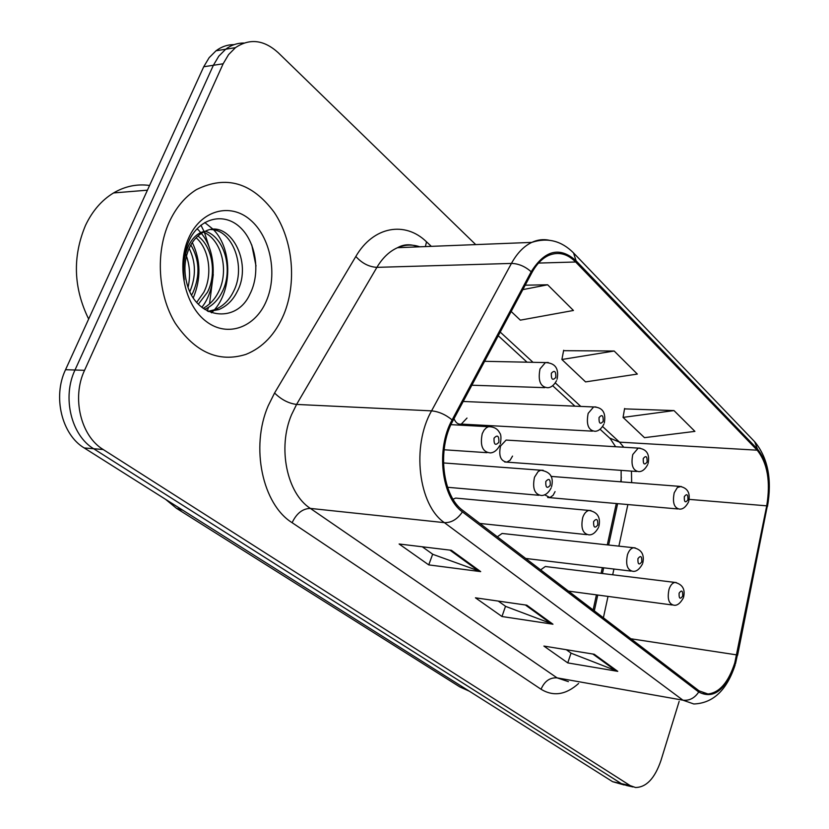 <?xml version="1.0" encoding="UTF-8"?>
<svg xmlns="http://www.w3.org/2000/svg" width="829" height="829" viewBox="0 0 829 829"><rect width="100%" height="100%" fill="white"/><g stroke="black" fill="none" stroke-linecap="round" stroke-linejoin="round"><path stroke-width="1.24" d="M508.353 440.209L506.104 440.075L500.519 446.054C498.519 455.784 500.623 461.142 506.84 462.136L510.125 460.209L512.54 456.095M503.959 533.669L502.073 533.461L497.338 536.809M458.012 498.302L455.681 498.084L453.048 499.213M546.881 566.694L545.327 566.508L540.643 569.875M620.786 481.804L621.325 477.276M593.139 609.957L596.424 594.859M601.098 573.357L602.341 567.647M607.294 544.881L616.299 503.535M454.012 418.707C455.691 422.78 458.116 424.583 461.297 424.096L466.996 418.065M544.58 494.778L549.917 497.545L553.088 495.317L555.067 491.618M283.798 314.512C296.927 282.876 293.155 240.659 274.254 212.39C252.068 182.556 226.141 174.95 196.483 189.572C184.94 196.794 175.81 207.737 169.085 222.421C155.344 252.897 158.028 294.823 175.23 323.196C195.178 352.418 218.721 362.822 245.871 354.408C262.679 347.662 275.321 334.356 283.798 314.512C296.927 282.876 293.155 240.659 274.254 212.39C252.068 182.556 226.141 174.95 196.483 189.572C184.94 196.794 175.81 207.737 169.085 222.421C155.344 252.897 158.028 294.823 175.23 323.196C195.178 352.418 218.721 362.822 245.871 354.408C262.679 347.662 275.321 334.356 283.798 314.512M734.784 662.889C728.432 682.35 719.489 692.712 707.976 693.987L699.075 690.858L462.934 510.529C442.406 496.25 436.883 449.131 452.872 420.831L531.855 272.72C536.436 264.296 541.969 258.544 548.466 255.498C558.186 251.405 567.254 253.57 575.647 261.995L757.167 450.188C767.509 463.079 770.69 481.628 766.721 505.835L734.784 662.889M735.313 663.324L767.281 506.146C771.343 481.348 768.089 462.344 757.499 449.121L576.082 260.793C559.855 246.358 544.881 250.016 531.182 271.757L452.116 419.909C435.712 448.924 441.391 497.265 462.447 511.887L698.723 692.008C713.593 699.676 725.789 690.111 735.313 663.324M234.161 44.631C227.612 44.59 221.571 46.642 216.027 50.787L209.136 57.688L203.727 66.755L65.543 369.713L74.993 370.014C61.947 397.246 71.284 435.453 93.646 448.738L621.346 783.623L626.662 785.529L621.346 783.623L93.646 448.738C71.284 435.453 61.947 397.246 74.993 370.014L213.385 65.273L74.993 370.014L84.558 370.325C71.491 397.723 80.817 436.168 103.2 449.525L630.164 785.591L635.48 787.498C646.319 787.384 654.806 778.39 660.951 760.514L679.158 701.365M243.892 43.046C237.322 42.994 231.25 45.056 225.695 49.222L218.794 56.165L213.385 65.273L218.794 56.165L225.695 49.222C231.25 45.056 237.322 42.994 243.892 43.046M451.37 550.29L399.112 544L428.748 564.891L480.685 571.616L451.37 550.29M422.313 546.798L432.873 554.342L480.685 571.616M432.665 554.186L428.748 564.891M594.258 654.257L543.886 646.071L567.772 662.899L617.75 671.345L594.258 654.257M566.29 649.708L571.233 653.242L617.75 671.345M571.026 653.086L567.772 662.899M526.809 605.18L475.442 597.813L501.97 616.517L552.964 624.216L526.809 605.18M498.27 601.087L505.742 606.424L552.964 624.216M505.524 606.268L501.97 616.517M475.711 244.596L278.202 52.683C263.933 39.771 249.695 38.093 235.467 47.647L228.566 54.621L223.146 63.781L84.558 370.325M673.998 410.573L623.066 417.391L644.485 437.66L694.909 431.381L673.998 410.573L624.527 408.873M511.182 311.486L520.332 320.149L573.44 310.471L547.637 284.782L525.213 285.186M614.175 351.019L561.896 359.496L585.575 381.9L637.335 374.076L614.175 351.019L563.596 350.677M561.896 359.496L563.668 350.284M623.066 417.391L624.6 408.49M547.637 284.782L522.84 289.622M65.543 369.713C52.528 396.77 61.864 434.748 84.216 447.95L612.59 781.674L624.144 784.97M149.583 185.468C137.034 183.748 125.024 186.235 113.563 192.939C101.729 200.121 92.382 210.939 85.511 225.374C72.403 256.721 73.449 287.943 88.651 319.041M190.846 244.959C199.561 259.684 200.276 275.539 192.981 292.502L191.603 295.031M189.136 248.317C195.913 262.088 196.152 276.523 189.862 291.611M197.934 236.027C212.369 246.545 217.011 273.643 207.437 292.254L198.369 304.191M196.131 237.778C209.198 249.011 212.887 274.668 203.799 292.316L196.711 302.367M205.364 231.25C224.379 236.928 233.747 269.86 222.141 291.995C218.151 300.077 212.307 305.87 204.618 309.383M203.478 232.151C221.488 239.322 229.519 270.782 218.441 292.067C214.908 299.238 209.81 304.668 203.136 308.357M205.437 231.218L203.209 232.296C197.136 235.674 192.401 241.125 189.002 248.638C184.442 259.508 183.706 270.99 186.805 283.093C195.592 319.31 236.42 324.367 249.85 294.264C261 272.741 255.85 241.633 239.944 227.167C224.131 212.421 200.96 217.55 189.996 238.804L188.743 241.436C183.665 253.301 182.193 266.078 184.318 279.777C182.556 266.544 184.079 255 188.877 245.125C193.157 236.918 198.68 232.286 205.437 231.218C229.25 218.804 253.394 262.016 237.115 291.746C232.949 300.191 226.845 306.139 218.815 309.58L208.421 311.538M210.898 229.571C232.327 229.436 246.741 266.876 233.343 291.808C229.187 300.233 223.084 306.17 215.053 309.611L208.089 311.372M185.095 252.482C189.748 263.581 190.743 275.176 188.09 287.269M266.503 300.626C277.808 274.098 270.544 236.907 250.234 219.82C230.11 202.349 200.846 210.183 188.629 238.12C176.1 265.798 184.836 305.663 206.359 321.559C227.716 337.869 255.508 327.372 266.503 300.626M207.302 310.968L208.504 307.383M209.53 303.922L213.271 274.523M210.628 251.612L204.514 232.628M203.696 230.773L200.929 225.167M251.767 244.969L256.016 265.995M204.773 222.524L213.219 229.364M213.695 229.882C233.115 249.653 232.452 293.767 211.468 312.802M197.095 228.7L198.566 230.182M199.136 230.783L200.566 232.431M201.343 233.405C216.918 251.684 217.219 288.109 201.82 307.352M192.318 242.555C200.805 260.368 201.136 278.782 193.292 297.808M578.632 683.459C565.969 694.847 553.44 696.774 541.057 689.262L292.119 522.695C296.575 513.327 302.658 508.571 310.367 508.415L557.067 677.863L568.404 681.635M292.119 522.695C262.524 504.405 250.244 447.194 268.181 405.837L274.575 392.998L355.828 256.472C373.34 226.234 405.132 220.887 426.51 241.83L431.329 246.348M452.116 419.909C445.515 414.541 438.655 411.526 431.567 410.863L296.585 404.428L291.539 414.728C277.394 447.826 286.917 493.452 310.367 508.415L444.396 522.643C418.469 505.151 411.298 446.095 431.567 410.863L511.431 263.425C517.068 253.208 523.845 246.203 531.783 242.389C537.503 239.736 543.275 239.011 549.099 240.223M735.51 663.739L737.354 655.138M573.927 253.332L754.649 441.702L757.499 449.121M576.082 260.793L573.533 252.918C561.399 240.773 547.482 237.26 531.783 242.389L397.568 247.684C389.475 251.27 382.583 257.829 376.905 267.352L296.585 404.428C288.616 403.433 281.28 399.619 274.575 392.998M531.182 271.757C525.037 266.358 518.457 263.581 511.431 263.425L376.905 267.352C368.988 266.907 361.962 263.27 355.828 256.472M737.582 655.324L767.281 506.146M462.447 511.887C457.349 519.286 451.339 522.871 444.396 522.643L682.941 700.184C689.334 700.878 694.598 698.153 698.723 692.008M735.136 664.951C726.815 690.246 713.044 703.261 693.8 703.976L682.941 700.184L557.067 677.863C549.803 677.428 544.466 681.231 541.057 689.262M103.2 449.525L84.216 447.95M630.164 785.591L612.59 781.674M223.146 63.781L203.727 66.755M419.806 246.804C412.386 244.265 404.977 244.555 397.568 247.684C403.837 244.13 410.687 243.85 418.106 246.876M425.391 246.586L426.51 241.83M575.647 261.995L538.508 263.073M736.774 654.9L630.859 638.765M766.721 505.835L689.158 499.379M603.388 617.792L608.009 596.403M612.693 574.777L613.926 569.036M618.88 546.145L627.874 504.55M631.657 482.644L631.449 471.1M623.791 447.225L619.512 442.147L602.61 426.541M757.167 450.188L619.512 442.147L609.636 438.044M580.787 406.417L555.306 382.905M533.006 362.314L500.208 332.066M415.484 246.98L415.733 245.964M525.379 604.973L551.212 623.75M592.859 654.029L616.03 670.868M449.909 550.114L478.893 571.181M176.867 506.478L468.831 690.878M466.167 689.189L459.908 686.972L176.473 508.322L182.815 510.229M683.324 597.958C680.236 603.46 677.044 605.864 673.739 605.18C668.702 603.875 667.138 598.579 669.034 589.295C670.464 585.15 672.443 582.849 674.982 582.424L676.298 582.549M682.681 596.124C682.909 590.631 681.718 589.626 679.106 593.129C678.889 598.631 680.081 599.626 682.681 596.124M688.464 502.094C685.79 507.068 682.795 509.4 679.49 509.099C674.081 507.99 672.319 502.54 674.226 492.758L677.355 487.514L681.169 486.436M684.319 496.612C684.101 502.136 685.282 503.244 687.883 499.918C688.111 494.395 686.92 493.296 684.319 496.612M642.475 563.969C639.46 569.368 636.237 571.813 632.817 571.305C627.242 570.051 625.47 564.508 627.48 554.684C628.931 550.57 630.973 548.259 633.584 547.741L635.18 547.865M641.77 561.875C641.998 556.176 640.713 555.098 637.936 558.653C637.708 564.373 638.993 565.44 641.77 561.875M598.528 527.42C595.647 532.643 592.424 535.119 588.859 534.85C582.652 533.689 580.621 527.876 582.756 517.431C584.227 513.379 586.3 511.047 588.984 510.436L590.922 510.54M597.761 525.026C597.978 519.099 596.6 517.949 593.616 521.555C593.398 527.493 594.776 528.653 597.761 525.026M551.109 488.012C548.456 492.965 545.254 495.462 541.513 495.504C534.57 494.498 532.228 488.405 534.498 477.214L538.135 471.566L540.777 470.209L543.171 470.271M550.259 485.266C550.487 479.1 548.995 477.856 545.793 481.525C545.575 487.701 547.067 488.944 550.259 485.266M499.804 445.401C497.224 450.137 494.084 452.644 490.395 452.903C482.561 452.147 479.846 445.743 482.24 433.691L484.012 430.22L486.364 427.764L488.499 426.707L491.473 426.697M498.871 442.24C499.089 435.805 497.473 434.458 494.022 438.178C493.804 444.624 495.421 445.971 498.871 442.24M647.708 464.561C645.159 469.359 642.174 471.711 638.755 471.628C632.765 470.613 630.776 464.914 632.776 454.52L638.216 448.106L640.123 448.147M643.252 458.52C643.035 464.261 644.309 465.442 647.086 462.074C647.314 456.344 646.029 455.162 643.252 458.52M603.864 424.189C601.388 428.811 598.434 431.173 595.004 431.298C588.331 430.438 586.051 424.458 588.165 413.36L593.626 406.956L595.927 406.946M599.046 417.515C598.828 423.484 600.206 424.759 603.18 421.35C603.408 415.391 602.03 414.117 599.046 417.515M556.539 380.666C554.114 385.102 551.223 387.464 547.886 387.754C540.404 387.133 537.783 380.853 540.011 368.936L545.42 362.574L548.228 362.491M551.337 373.268C551.119 379.475 552.601 380.853 555.803 377.402C556.021 371.205 554.539 369.827 551.337 373.268M592.434 431.153L461.297 424.096M707.976 693.987L703.241 693.168M767.488 506.436C772.131 479.649 767.996 458.23 755.074 442.158M632.962 786.939L626.662 785.529M235.467 47.647L216.027 50.787M621.17 481.836L621.128 470.364M615.626 446.727L610.154 438.52L600.061 429.256M574.932 406.169L552.653 385.703M527.057 362.19L498.25 335.735M594.31 610.859L597.75 595.035M602.434 573.513L603.678 567.813M608.631 545.026L617.626 503.649M469.349 691.199L459.908 686.972M165.603 499.359L176.473 508.322M545.327 566.508L674.982 582.424C682.547 584.372 685.407 589.305 683.562 597.232M568.476 591.129L672.329 604.994M547.658 497.483L677.78 508.954M550.984 476.395L679.593 486.364C687.376 487.763 690.433 492.706 688.764 501.193M502.073 533.461L633.584 547.741C641.563 549.482 644.62 554.611 642.765 563.119M525.7 558.456L631.076 571.098M455.681 498.084L588.984 510.436C597.533 512.032 600.838 517.358 598.87 526.425M479.836 523.441L586.704 534.622M443.453 462.934L540.777 470.209C551.244 471.95 553.668 477.856 551.534 486.851M447.567 487.286L538.809 495.265M450.976 424.666L488.499 426.707C493.908 426.717 497.618 428.769 499.628 432.862C501.11 434.375 501.338 438.106 500.312 444.054M444.095 449.764L486.965 452.675M504.685 461.981L636.672 471.483M506.104 440.075L638.216 448.106C646.682 449.028 649.967 454.168 648.071 463.515M463.193 401.474L593.626 406.956C602.579 407.298 606.134 412.645 604.3 422.977M471.867 385.216L544.705 387.651M484.613 361.309L545.42 362.574C555.275 363.009 559.16 368.563 557.067 379.247M215.053 309.611L218.815 309.58M113.563 192.939L147.427 190.183"/></g></svg>
